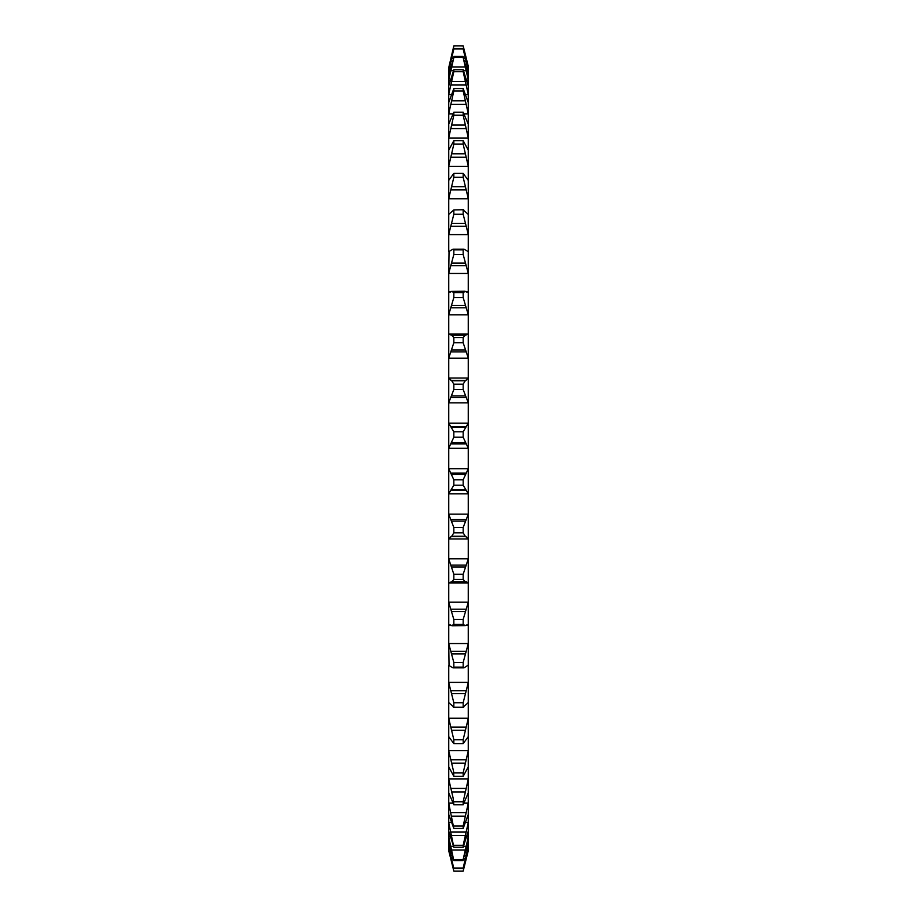 <?xml version="1.0" encoding="UTF-8"?>
<svg xmlns="http://www.w3.org/2000/svg" width="917" height="917" viewBox="0 0 917 917"><rect width="100%" height="100%" fill="white"/><g stroke="black" fill="none" stroke-linecap="round" stroke-linejoin="round"><path stroke-width="1.38" d="M453.273 868.869L448.745 850.781L453.835 868.663L448.745 846.483L448.745 842.895L453.835 860.639L448.745 837.141L448.745 831.203L453.835 847.182L448.745 822.675L448.745 814.479L453.835 828.464L448.745 803.281L448.745 792.93L453.835 804.748L453.09 797.905L448.745 779.232L448.745 766.864L453.835 776.344L453.548 771.277L448.745 750.84L448.745 736.638L453.835 743.641L453.835 739.698L448.745 718.492L448.745 702.64L453.835 707.087L453.835 702.743L448.745 682.638L448.745 665.352L452.849 667.805L453.835 667.163L453.835 662.475L448.745 643.745L448.745 625.245L451.726 625.6L453.835 624.431L453.835 619.456L448.745 602.343L448.745 582.891L451.726 581.745L453.835 579.441L453.835 574.248L448.745 559.003L448.745 538.864L451.726 536.227L453.835 532.823L453.835 527.481L448.745 514.299L448.745 493.747L453.835 485.196L453.835 479.786L448.745 468.851L448.745 448.149L453.835 437.214L453.835 431.804L448.745 423.253L448.745 402.701L453.835 389.519L453.835 384.177L451.726 380.773L448.745 378.136L448.745 357.997L453.835 342.752L453.835 337.559L451.726 335.255L448.745 334.109L448.745 314.657L453.835 297.544L453.835 292.569L451.726 291.4L448.745 291.755L448.745 273.255L453.835 254.525L453.835 249.837L452.849 249.195L448.745 251.659L448.745 234.362L453.835 214.257L453.835 209.913L448.745 214.36L448.745 198.508L453.835 177.302L453.835 173.359L448.745 180.362L448.745 166.16L453.835 144.141L463.165 144.141L468.255 166.16L468.255 66.414L466.145 57.909L468.255 66.219L463.165 45.85L465.71 57.909M453.835 144.141L453.835 140.656L448.745 150.136L448.745 137.768L453.835 115.233L463.165 115.233L468.255 137.768M453.835 115.233L453.835 112.252L448.745 124.07L448.745 113.719L453.835 90.966L463.165 90.966L468.255 113.719M453.835 90.966L453.835 88.536L448.745 102.521L448.745 94.325L453.835 71.675L463.165 71.675L468.255 94.325M468.255 822.675L463.165 845.325L463.165 847.182L468.255 831.203L468.255 166.16M468.255 803.281L463.165 826.034L463.165 828.464L468.255 814.479M468.255 779.232L463.165 801.767L463.165 804.748L468.255 792.93M468.255 750.84L463.165 772.859L463.165 776.344L468.255 766.864M465.71 859.091L463.165 871.139L468.255 850.781L466.145 859.091L468.255 850.586L468.255 831.203M448.745 718.492L448.745 736.638M448.745 682.638L448.745 702.64M448.745 643.745L449.032 665.318M448.745 602.343L448.745 625.245M448.745 559.003L448.745 582.891M448.745 514.299L448.745 538.864M448.745 468.851L448.745 493.747M448.745 423.253L448.745 448.149M448.745 378.136L448.745 402.701M448.745 334.109L448.745 357.997M448.745 291.755L448.745 314.657M449.032 251.682L448.745 273.255M448.745 214.36L448.745 234.362M448.745 180.362L448.745 198.508M448.745 150.136L448.745 166.16M448.745 124.07L448.745 137.768M448.745 102.521L448.745 113.719M453.835 71.675L453.835 69.818L448.745 85.797L448.745 94.325M448.745 85.797L448.745 79.859L453.835 57.611L463.165 57.611L468.255 79.859M453.835 57.611L448.745 74.105L448.745 79.859M448.745 74.105L448.745 70.517L453.835 48.968L463.165 48.968L468.255 70.517M453.835 48.968L448.745 67.617L448.745 70.517M448.745 67.617L453.835 45.85L463.165 45.861L464.346 50.641M448.745 846.483L448.745 849.383M448.745 837.141L448.745 842.895M448.745 822.675L448.745 831.203M448.745 803.281L448.745 814.479M448.745 779.232L448.745 792.93M448.745 750.84L448.745 766.864M468.255 718.492L463.165 739.698L463.234 743.653L453.766 743.653L463.165 743.641L468.255 736.638M468.255 682.638L463.165 702.743L463.165 707.087L468.255 702.64M453.33 707.271L463.67 707.271L453.33 707.271M468.255 643.745L463.165 662.475L463.165 667.163L464.151 667.805L467.968 665.318M468.255 602.343L463.165 619.456L463.165 624.431L465.274 625.6L467.062 624.844M466.145 625.119L468.255 625.245M449.938 624.844L450.855 625.119M451.726 625.6L452.333 625.772M468.255 559.003L463.165 574.248L463.165 579.441L465.274 581.745L466.26 581.687M466.145 581.687L468.255 582.891M451.726 581.745L465.274 581.745M468.255 514.299L463.165 527.481L463.165 532.823L465.274 536.227L468.255 538.864M468.255 468.851L463.165 479.786L463.165 485.196L468.255 493.747M468.255 423.253L463.165 431.804L463.165 437.214L468.255 448.149M468.255 378.136L465.274 380.773L463.165 384.177L463.165 389.519L468.255 402.701M468.255 334.109L465.274 335.255L463.165 337.559L463.165 342.752L468.255 357.997M465.274 335.255L451.726 335.255M468.255 291.755L465.274 291.4L463.165 292.569L463.165 297.544L468.255 314.657M450.855 291.881L449.938 292.156M464.632 291.228L451.726 291.4M467.062 292.156L466.145 291.881M468.255 251.659L464.151 249.195L463.165 249.837L463.165 254.525L468.255 273.255M468.255 214.36L463.165 209.913L463.165 214.257L468.255 234.362M453.835 209.913L463.67 209.729L453.835 209.913M468.255 180.362L463.165 173.359L463.165 177.302L468.255 198.508M453.835 173.359L463.234 173.347L453.835 173.359M468.255 150.136L463.165 140.656L463.165 144.141M468.255 124.07L463.165 112.252L463.165 115.233M468.255 102.521L463.165 88.536L463.165 90.966M468.255 85.797L463.165 69.818L463.165 71.675M468.255 74.105L463.165 57.611M468.255 67.617L463.165 48.968M451.29 57.909L451.554 55.077M452.207 54.378L453.835 45.861L463.165 45.85M453.835 871.15L463.165 871.15L453.835 871.15L451.198 860.513M468.255 846.483L463.165 868.032L468.255 849.383M468.255 837.141L463.165 859.389L468.255 842.895M465.446 55.077L464.793 54.378M465.274 291.4L464.667 291.228M452.368 625.772L465.274 625.6M453.835 739.698L463.165 739.698M453.835 702.743L463.165 702.743M453.835 667.163L463.165 667.163M453.835 662.475L463.165 662.475M453.835 624.431L463.165 624.431M453.835 619.456L463.165 619.456M453.835 579.441L463.165 579.441M453.835 574.248L463.165 574.248M453.835 532.823L463.165 532.823M453.835 527.481L463.165 527.481M453.835 485.196L463.165 485.196M453.835 479.786L463.165 479.786M453.835 437.214L463.165 437.214M453.835 431.804L463.165 431.804M453.835 389.519L463.165 389.519M453.835 384.177L463.165 384.177M453.835 342.752L463.165 342.752M453.835 337.559L463.165 337.559M453.835 297.544L463.165 297.544M453.835 292.569L463.165 292.569M453.835 254.525L463.165 254.525M453.835 249.837L463.165 249.837M453.835 214.257L463.165 214.257M453.835 177.302L463.165 177.302M453.835 140.656L463.165 140.656M453.835 112.252L463.165 112.252M453.835 88.536L463.165 88.536M453.835 69.818L463.165 69.818M453.835 56.361L463.165 56.361M453.835 48.337L463.165 48.337M453.835 868.663L463.165 868.663M453.835 868.032L463.165 868.032M453.835 860.639L463.165 860.639M453.835 859.389L463.165 859.389M453.835 847.182L463.165 847.182M453.835 845.325L463.165 845.325M453.835 828.464L463.165 828.464M453.835 826.034L463.165 826.034M453.835 804.748L463.165 804.748M453.835 801.767L463.165 801.767M453.835 776.344L463.165 776.344M453.835 772.859L463.165 772.859M451.726 835.628L465.274 835.628M451.726 816.199L465.274 816.199M451.726 791.933L465.274 791.933M451.726 763.15L465.274 763.15M448.745 750.599L468.255 750.599M450.855 727.101L466.145 727.101M448.745 718.252L468.255 718.252M450.855 690.765L466.145 690.765M448.745 682.408L468.255 682.408M448.745 665.352L449.376 665.352M467.624 665.352L468.255 665.352M450.855 651.299L466.145 651.299M448.745 643.528L468.255 643.528M448.745 625.279L451.141 625.279M465.859 625.279L468.255 625.279M450.855 609.209L466.145 609.209M448.745 602.148L468.255 602.148M448.745 582.96L468.255 582.96M450.855 565.09L466.145 565.09M448.745 558.82L468.255 558.82M448.745 538.955L468.255 538.955M450.855 536.594L466.145 536.594M450.855 519.526L466.145 519.526M448.745 514.139L468.255 514.139M448.745 493.862L468.255 493.862M450.855 490.446L466.145 490.446M450.855 473.138L466.145 473.138M448.745 468.702L468.255 468.702M448.745 448.298L468.255 448.298M450.855 443.862L466.145 443.862M450.855 426.554L466.145 426.554M448.745 423.138L468.255 423.138M448.745 402.861L468.255 402.861M450.855 397.474L466.145 397.474M450.855 380.406L466.145 380.406M448.745 378.045L468.255 378.045M448.745 358.18L468.255 358.18M450.855 351.91L466.145 351.91M448.745 334.04L468.255 334.04M448.745 314.852L468.255 314.852M450.855 307.791L466.145 307.791M448.745 291.721L451.141 291.721M465.859 291.721L468.255 291.721M448.745 273.472L468.255 273.472M450.855 265.701L466.145 265.701M448.745 251.648L449.376 251.648M448.745 234.592L468.255 234.592M450.855 226.235L466.145 226.235M448.745 198.748L468.255 198.748M450.855 189.899L466.145 189.899M448.745 166.401L468.255 166.401M450.855 157.197L466.145 157.197M448.745 138.02L468.255 138.02M450.855 128.563L466.145 128.563M448.745 113.96L452.826 113.96M464.174 113.96L468.255 113.96M450.855 104.4L466.145 104.4M448.745 94.566L451.519 94.566M465.481 94.566L468.255 94.566M450.855 85.029L466.145 85.029M448.745 80.088L450.556 80.088M466.444 80.088L468.255 80.088M450.855 70.701L453.491 70.701M463.509 70.701L466.145 70.701M448.745 70.735L449.731 70.735M467.269 70.735L468.255 70.735M450.855 61.622L452.253 61.622M464.747 61.622L466.145 61.622M450.855 855.378L452.253 855.378M464.747 855.378L466.145 855.378M448.745 846.265L449.731 846.265M467.269 846.265L468.255 846.265M450.855 846.299L453.491 846.299M463.509 846.299L466.145 846.299M448.745 836.912L450.556 836.912M466.444 836.912L468.255 836.912M450.855 831.971L466.145 831.971M448.745 822.434L451.519 822.434M465.481 822.434L468.255 822.434M450.855 812.6L466.145 812.6M448.745 803.04L452.826 803.04M464.174 803.04L468.255 803.04M450.855 788.437L466.145 788.437M448.745 778.98L468.255 778.98M450.855 759.803L466.145 759.803M451.726 730.253L465.274 730.253M451.726 693.676L465.274 693.676M451.726 653.924L465.274 653.924M451.726 611.524L465.274 611.524M451.863 581.745L465.137 581.745M451.726 567.061L465.274 567.061M451.726 536.227L465.274 536.227M451.726 521.131L465.274 521.131M451.726 489.655L465.274 489.655M451.726 474.341L465.274 474.341M451.726 442.659L465.274 442.659M451.726 427.345L465.274 427.345M451.726 395.869L465.274 395.869M451.726 380.773L465.274 380.773M451.726 349.939L465.274 349.939M451.863 335.255L465.137 335.255M451.726 305.476L465.274 305.476M451.726 263.076L465.274 263.076M451.726 223.324L465.274 223.324M451.726 186.747L465.274 186.747M451.726 153.85L465.274 153.85M451.726 125.067L465.274 125.067M451.726 100.801L465.274 100.801M451.726 81.372L465.274 81.372M451.726 67.033L465.274 67.033M451.726 58L453.319 58M463.681 58L465.274 58M451.726 859L453.319 859M463.681 859L465.274 859M451.726 849.967L465.274 849.967M452.849 667.805L464.151 667.805M452.849 249.195L464.151 249.195"/></g></svg>
